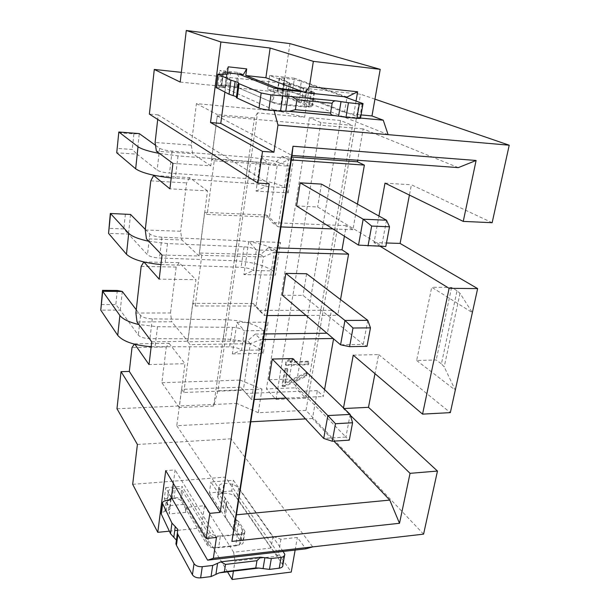 <?xml version="1.0" encoding="UTF-8"?>
<svg xmlns="http://www.w3.org/2000/svg" width="610" height="610" viewBox="0 0 610 610"><rect width="100%" height="100%" fill="white"/><g stroke="black" fill="none" stroke-linecap="round" stroke-linejoin="round"><path stroke-width="0.46" stroke-dasharray="3.05 2.29" d="M180.202 82.06L282.651 92.583L388.097 134.65M374.944 99.148L360.502 94.199L309.079 88.755L284.496 83.41L181.345 72.354M343.499 407.945L343.384 408.555L350.445 415.418M343.384 408.555L344.086 408.517M324.566 389.584L323.338 396.508L317.368 390.613L312.48 418.529L333.906 441.137M340.532 299.579L337.734 315.332L331.428 310.299L327.417 333.212L333.571 338.832M357.46 204.106L352.915 229.711L346.244 225.639L344.398 236.2M458.316 167.62L363.171 128.916L357.689 160.255M380.19 246.318L374.029 242.566L378.932 216.024M353.243 355.173L378.65 354.593L374.975 373.663M378.65 354.593L450.332 412.634M416.661 360.502L455.289 390.125L444.202 366.869L441.411 363.842L457.042 290.756L460.016 293.311L472.353 312.633L431.72 287.234L416.661 360.502L436.203 359.984L441.411 363.842M492.148 222.711L411.399 184.784L409.417 195.07M423.576 534.146L305.991 410.37L360.502 94.199M374.029 242.566L386.473 242.978M385.009 183.13L411.399 184.784M457.042 290.756L451.575 287.455L431.72 287.234M451.575 287.455L436.203 359.984M305.991 410.37L258.282 412.703L261.987 389.111L217.945 390.774L257.534 112.865L304.619 117.196L309.079 88.755M340.51 120.498L309.369 117.631L266.44 388.944L295.659 387.83L340.51 120.498L352.557 125.424L320.86 122.564L309.369 117.631M155.535 145.317L159.652 148.283C161.94 149.58 166.088 150.525 172.096 151.112L249.017 157.258C266.646 158.958 280.02 161.932 289.14 166.187L269.025 164.822L261.118 156.145L256.032 191.128L288.172 192.905L285.823 187.682C276.818 183.114 263.543 180.049 246.005 178.494L169.504 173.065C163.533 172.523 159.416 171.547 157.151 170.144L137.052 154.185L116.731 152.79M261.118 156.145L293.524 158.47L288.172 192.905M280.478 242.406L248.72 241.407L243.893 274.614L275.4 275.11L280.478 242.406L276.124 250.496L272.975 270.901C264.389 265.19 251.511 261.804 234.347 260.737L159.469 258.007C153.636 257.633 149.641 256.551 147.483 254.759L128.458 234.049L108.565 233.394M232.364 353.914L263.253 353.266L268.087 322.164L236.954 322.354L232.364 353.914L241.529 350.338L260.767 349.965C252.57 343.232 240.065 339.556 223.26 338.939L149.938 338.649C144.242 338.42 140.361 337.238 138.302 335.111L120.277 310.132L100.78 310.147M217.945 390.774L213.637 406.031L254.462 117.966L257.534 112.865M172.943 163.373L210.778 165.859L217.457 114.657L254.462 117.966M162.047 255.087L199.02 255.979L207.514 190.869L169.923 188.841M151.737 341.813L187.888 341.28L195.932 279.647L159.187 279.159M213.637 406.031L179.241 407.571L184.967 363.697L149.031 364.597M284.496 83.41L280.31 111.477L196.405 103.616L191.266 145.149L192.676 153.735L156.389 151.173M210.778 165.859L192.676 153.735M196.405 103.616L217.457 114.657M191.266 145.149L155.115 142.458M134.337 344.162L134.856 344.299M143.807 261.957L179.119 262.635L195.932 279.647M269.208 183.793L158.219 114.886L157.708 119.415M134.551 343.849L169.077 343.316L166.294 346.976L132.004 347.57M179.241 407.571L161.871 382.714L166.294 346.976M169.077 343.316L184.967 363.697M161.871 382.714L240.226 380.099L236.741 403.446L116.975 408.723M171.143 498.698L169.87 508.336L171.006 497.424L168.192 492.278C168.078 490.226 169.847 488.984 173.507 488.541L175.322 488.396C178.715 488.305 181.117 489.136 182.512 490.882L208.612 534.124C210.206 536.152 212.821 537.09 216.458 536.93L220.294 536.525L218.685 547.208L214.857 547.628C211.243 547.795 208.635 546.857 207.049 544.799L181.147 500.962C179.759 499.193 177.373 498.355 173.987 498.462L172.18 498.614C168.528 499.071 166.759 500.345 166.865 502.419L169.656 507.642M177.777 530.326L201.308 527.963L204.502 505.705L186.462 507.337L185.768 512.385L169.305 513.91L170.037 508.321M169.344 531.173L174.712 530.631M173.324 483.387L175.1 469.944L165.729 470.623M171.387 498.088L171.006 497.424M237.084 531.996L238.708 521.596L234.774 518.622L233.172 528.984L237.084 531.996L243.283 541.832C243.413 543.487 242.147 544.509 239.494 544.913L241.163 534.329L220.294 536.525L220.378 535.992L237.481 534.2C241.049 533.674 242.742 532.324 242.559 530.159L240.737 541.733L240.226 540.513L242.048 528.954L210.93 482.014L233.371 480.23L272.99 536.449L280.92 539.232L297.367 537.433L305.839 548.832M241.163 534.329C243.825 533.941 245.083 532.934 244.953 531.31L238.708 521.596M234.774 518.622L226.92 506.773L226.249 501.695L224.854 497.867L219.02 486.856C218.898 484.98 220.5 483.844 223.832 483.455L224.289 483.417C230.786 483.242 235.559 484.858 238.609 488.259L237.092 498.134C234.057 494.687 229.299 493.063 222.818 493.261L222.36 493.299C219.043 493.703 217.442 494.855 217.564 496.761L223.344 507.932L224.724 511.813L225.38 516.967L226.92 506.773M283.093 551.455L238.609 488.259M171.456 497.577L165.722 487.649L164.288 498.751L168.246 505.766L169.305 513.91M242.048 528.954L242.559 530.159M220.378 535.992C215.543 536.198 212.059 534.955 209.924 532.255L182.032 486.338L180.545 497.356L184.662 504.31L168.246 505.766M165.722 487.649L182.032 486.338M280.92 539.232L278.03 556.084L234.995 561.131L233.424 571.143M295.133 550.067L297.367 537.433M278.03 556.084L271.038 548.032L233.622 552.263L234.995 561.131M201.308 527.963L227.545 571.86M204.502 505.705L230.008 546.484L218.609 547.734L218.685 547.208L235.742 545.332L237.481 534.2M233.622 552.263L230.008 546.484L235.658 545.858C239.219 545.309 240.912 543.937 240.737 541.733M132.683 484.34L225.326 477.119L291.244 572.066M225.326 477.119L231.037 438.811L312.716 546.88M216.466 537.433L175.1 469.944M258.282 412.703L236.741 403.446M231.037 438.811L137.395 444.469M240.226 380.099L261.987 389.111M186.462 507.337L208.208 543.975C210.328 546.712 213.79 547.963 218.609 547.734M185.768 512.385L184.662 504.31M164.288 498.751L180.545 497.356M239.494 544.913L235.742 545.332L235.658 545.858M169.87 508.336C169.816 509.685 168.596 510.517 166.195 510.829L161.292 512.728M177.777 529.373L176.351 540.216M176.374 540.529L176.275 541.268M282.895 564.99L237.092 498.134M272.99 536.449L271.038 548.032L231.739 490.974L233.371 480.23M231.739 490.974L209.36 492.865L210.93 482.014M209.36 492.865L240.226 540.513M233.172 528.984L225.38 516.967M137.029 321.981L171.753 321.775L187.888 341.28M135.893 313.021L170.503 312.953L171.753 321.775M179.119 262.635L176.176 267.058L170.503 312.953M141.146 266.402L176.176 267.058M199.02 255.979L181.94 239.959L146.453 238.853M145.249 230L180.613 231.243L181.94 239.959M155.436 175.604L189.695 177.647L207.514 190.869M189.695 177.647L186.591 182.901L180.613 231.243M150.784 180.857L186.591 182.901M158.219 114.886L149.374 114.116M304.619 117.196L280.31 111.477M227.057 74.329L225.311 87.581L226.752 74.008L222.97 72.415C222.604 71.927 224.442 71.888 228.498 72.3L238.914 74.123M224.899 92.163L225.502 87.596M227.263 74.222L226.752 74.008M302.911 91.813L306.517 92.186L304.215 106.956L285.175 105.111C279.754 104.508 275.659 103.7 272.906 102.686L275.011 88.336M303.986 102.938L306.128 89.243L301.279 87.977L299.174 101.611L303.986 102.938L312.343 106.369C312.724 106.826 311.451 106.918 308.507 106.666L310.719 92.629L306.517 92.186L306.632 91.485L300.303 90.821M310.719 92.629C313.67 92.911 314.943 92.85 314.554 92.438L306.128 89.243M301.279 87.977L290.802 84.073L287.272 81.694L279.258 78.301C278.869 77.851 280.508 77.805 284.176 78.187L284.679 78.24C291.9 79.109 297.451 80.154 301.332 81.374L299.358 94.146C295.507 92.85 289.986 91.782 282.781 90.951L282.277 90.898C278.625 90.555 276.986 90.631 277.367 91.134L285.305 94.802L288.789 97.417L290.802 84.073M344.139 96.738L301.332 81.374M228.239 66.818L225.029 72.605L219.722 70.447L237.862 72.445L243.367 74.611M237.862 72.445L235.933 86.757L217.854 84.889L219.722 70.447M217.854 84.889L236.825 93.353M225.029 72.605L227.438 72.864M235.933 86.757L237.618 87.489M237.74 87.535L272.906 102.686M356.042 101.008L353.785 114.215L361.051 114.909M289.948 43.615L282.651 92.583M287.196 111.157L273.913 109.907L274.081 110.547M360.624 118.066L335.996 115.748M273.913 109.907L236.939 93.406M353.785 114.215L344.459 112.385L292.35 92.095L267.63 89.533L309.369 106.559C309.872 107.169 308.157 107.299 304.215 106.956M344.459 112.385L344.581 111.691L299.358 94.146M347.052 97.043L294.462 78.24L292.35 92.095M294.462 78.24L269.65 75.51L311.786 91.241C312.305 91.782 310.589 91.866 306.632 91.485M269.65 75.51L267.63 89.533M299.174 101.611L288.789 97.417M308.507 106.666L281.004 103.99L271.785 102.167L237.115 87.238L226.767 85.408C222.726 85.019 220.881 85.103 221.247 85.652L224.991 87.375M287.424 90.204L285.175 105.111M225.311 87.581L216.161 87.527M238.296 82.472L236.413 96.731M360.525 117.959L344.581 111.691L346.93 97.737M320.86 122.564L276.017 399.474L266.44 388.944M276.017 399.474L305.74 398.193L295.659 387.83M305.74 398.193L352.557 125.424M286.075 365.36L308.538 364.75L309.026 361.89L290.406 362.37L294.249 359.389L290.398 359.488L286.548 362.47L286.075 365.36L285.396 364.688L307.837 364.086L308.538 364.75M282.636 386.412L285.03 386.321L306.594 376.149L307.074 373.305L285.503 383.469L287.851 369.142L285.442 369.21L282.636 386.412L281.972 385.711L284.771 368.531L285.442 369.21M307.837 364.086L308.325 361.227L309.026 361.89M308.325 361.227L289.727 361.7L290.406 362.37M289.727 361.7L293.57 358.733L294.249 359.389M293.57 358.733L289.719 358.825L290.398 359.488M289.719 358.825L285.869 361.799L286.548 362.47M285.869 361.799L285.396 364.688M281.972 385.711L284.367 385.619L285.03 386.321M284.367 385.619L305.9 375.47L306.594 376.149M305.9 375.47L306.38 372.634L307.074 373.305M306.38 372.634L284.832 382.775L285.503 383.469M284.771 368.531L287.18 368.463L287.851 369.142M287.18 368.463L284.832 382.775M256.032 191.128L265.808 186.53L285.823 187.682L289.14 166.195L293.524 158.47M296.536 205.944L317.65 206.988L381.715 245.853L358.512 245.121M171.219 177.914L253.18 183.625C258.762 184.113 262.971 185.082 265.808 186.53L269.025 164.822C266.151 163.472 261.911 162.534 256.299 162.001L178.013 155.885L159.484 153.453M280.958 226.912L278.168 226.806L288.5 159.706L291.336 159.911M352.915 229.711L332.892 228.933M321.424 184.106L317.65 206.988M214.232 160.796L277.26 165.089L269.414 217.129L278.168 226.806L272.251 222.627L266.501 215.094L269.414 217.129L207.186 214.438L214.232 160.796L211.563 159.065L274.241 163.381L277.26 165.089L288.5 159.706L282.316 156.358L291.778 157.044M266.501 215.094L204.617 212.364L207.186 214.438M346.244 225.639L272.251 222.627M277.039 252.235L274.271 252.159L268.446 247.683L277.702 247.95M268.446 247.683L260.584 254.599L263.428 256.871L201.811 255.369L199.31 253.036L260.584 254.599M199.31 253.036L204.617 212.364M253.264 303.498L192.745 303.353L195.162 305.984L256.009 306.06L253.264 303.498L258.93 310.353L264.511 315.568L274.271 252.159L263.428 256.871L256.009 306.06L264.511 315.568L267.241 315.561M195.162 305.984L201.811 255.369M306.083 315.431L337.734 315.332M331.428 310.299L258.93 310.353M282.369 295.248L303.048 295.377L363.263 344.398L340.578 344.795M306.624 273.738L303.048 295.377M160.918 264.557L241.102 267.34C246.57 267.676 250.649 268.743 253.356 270.55L272.975 270.901L275.4 275.11M148.771 241.27L167.483 243.573L244.069 246.821C249.559 247.187 253.668 248.232 256.406 249.955L276.124 250.496C267.432 245.06 254.462 241.751 237.206 240.569L234.347 260.737M145.317 229.413L149.854 234.019C152.035 235.712 156.061 236.771 161.924 237.191L237.206 240.569M367.769 320.334L363.263 344.398L366.984 346.343M243.893 274.614L253.356 270.55L256.406 249.955L248.72 241.407M130.571 214.453L128.458 234.049L123.822 228.895L108.809 228.361M125.393 214.095L123.822 228.895M263.535 339.511L260.821 339.549L255.323 334.066L264.389 333.96M326.975 333.212L327.417 333.212M255.323 334.066L247.668 340.876L250.344 343.651L190.091 344.635L187.727 341.783L247.668 340.876M187.727 341.783L192.745 303.353M333.632 338.497L333.182 338.504M240.729 387.182L181.528 389.355L183.808 392.474L243.329 390.209L240.729 387.182L251.579 399.565L260.821 339.549L250.344 343.651L243.329 390.209L251.579 399.565L254.256 399.451M183.808 392.474L190.091 344.635M286.082 398.094L323.338 396.508M317.368 390.613L246.31 393.427M268.972 379.748L289.224 379.069L345.916 437.05L323.727 438.445M292.609 358.566L289.224 379.069M151.158 346.716L229.642 346.869C234.98 347.052 238.945 348.211 241.529 350.338L244.427 330.772L263.756 330.574L268.087 322.164M236.954 322.354L244.427 330.772C241.819 328.721 237.824 327.585 232.448 327.364L157.494 326.708L138.943 324.566M136.259 309.773L140.552 315.4C142.641 317.452 146.545 318.611 152.279 318.877L225.975 319.747C242.871 320.471 255.468 324.078 263.756 330.574L260.767 349.965L263.253 353.266M350.155 414.411L345.916 437.05L349.294 440.145M122.29 291.45L120.277 310.132L115.808 304.588L101.092 304.558M117.303 290.482L115.808 304.588M312.48 418.529L305.496 418.895M250.794 421.8L176.786 425.719L181.528 389.355M176.786 425.719L236.398 514.809M211.563 159.065L217.19 115.938L363.171 128.916M217.19 115.938L292.022 155.451M282.316 156.358L274.241 163.381M386.511 220.225L381.715 245.853L385.81 246.493M118.492 132.728L133.887 133.918L139.271 133.59L137.052 154.185L132.24 149.458L116.906 148.375M133.887 133.918L132.24 149.458M460.016 293.311L444.202 366.869M208.208 543.975L209.924 532.255M214.857 547.628L216.458 536.93M207.049 544.799L208.612 534.124M181.147 500.962L182.512 490.882M173.987 498.462L175.322 488.396M172.18 498.614L173.507 488.541M167.171 503.242L168.497 493.078M169.633 507.604L170.983 497.386M166.195 510.829L167.536 500.551M164.875 510.951L166.217 500.665M176.16 541.573L177.617 530.86M282.407 563.869L284.275 553.125M222.818 493.261L224.289 483.417M222.36 493.299L223.832 483.455M217.823 497.486L219.287 487.565M223.344 507.932L224.854 497.867M224.831 512.514L226.363 502.381M235.041 530.128L236.649 519.758M242.894 540.91L244.564 530.395M282.781 90.951L284.679 78.24M282.277 90.898L284.176 78.187M277.748 91.355L279.647 78.507M285.305 94.802L287.272 81.694M287.584 96.189L289.575 82.96M311.031 90.882L308.629 106.171M281.004 103.99L283.131 89.754M221.46 87.718L223.214 74.252M224.96 87.36L226.722 74.001M219.996 87.566L221.75 74.092M236.367 97.066L238.304 82.8M359.801 117.593L362.287 103.25M221.682 85.903L223.412 72.651M226.767 85.408L228.498 72.3M228.78 85.614L230.519 72.521M237.115 87.238L238.891 74.107M271.785 102.167L273.86 87.97M301.431 102.167L303.551 88.511M311.779 106.071L313.982 92.163M161.924 237.191L159.469 258.007M149.854 234.019L147.483 254.759M167.483 243.573L164.936 264.77M244.069 246.821L241.102 267.34M225.975 319.747L223.26 338.939M152.279 318.877L149.938 338.649M140.552 315.4L138.302 335.111M157.494 326.708L155.085 346.815M232.448 327.364L229.642 346.869M249.017 157.258L246.005 178.494M172.096 151.112L169.504 173.065M159.652 148.283L157.151 170.144M178.013 155.885L175.329 178.257M256.299 162.001L253.18 183.625M168.192 492.278L166.865 502.419M284.763 554.231L284.519 555.641M219.02 486.856L217.564 496.761M226.249 501.695L224.724 511.813M244.953 531.31L243.283 541.832M279.258 78.301L277.367 91.134M289.353 82.785L287.371 95.991M311.786 91.241L309.369 106.559M222.97 72.415L221.247 85.652M314.554 92.438L312.343 106.369"/><path stroke-width="0.91" d="M274.081 110.547L277.969 125.05L509.22 145.203L374.944 99.148M181.345 72.354L154.292 69.448L180.202 82.06L186.286 30.5L220.896 41.976L210.526 122.534L220.782 123.411L224.899 92.163M277.969 125.05L273.913 152.233L262.529 151.394L257.908 183.13L269.208 183.793L220.202 512.377L209.817 513.361L206.149 538.523L216.466 537.433L213.355 558.303L423.576 534.146L437.469 471.057L410.05 473.337L399.504 523.288L231.891 541.398L292.998 146.263L476.105 160.476L463.242 221.399L492.148 222.711L509.22 145.203M350.445 415.418L410.05 473.337M344.086 408.517L368.486 407.327L437.469 471.057M422.555 414.121L450.332 412.634L477.638 288.606L449.112 288.309L422.555 414.121L353.243 355.173L343.499 407.945M399.504 523.288L389.775 500.101L236.398 514.809L231.891 541.398M333.906 441.137L389.775 500.101M333.571 338.832L324.566 389.584M344.398 236.2L342.012 249.803L348.584 254.149L340.532 299.579M357.689 160.255L357.414 161.795L364.376 165.096L357.46 204.106M292.998 146.263L292.022 155.451L458.316 167.62L476.105 160.476M378.932 216.024L385.009 183.13L463.242 221.399M449.112 288.309L380.19 246.318M374.975 373.663L368.486 407.327M409.417 195.07L400.091 243.428L477.638 288.606M386.473 242.978L400.091 243.428M143.914 261.98L159.187 279.159L162.047 255.087L146.453 238.853L145.249 230L150.784 180.857L153.636 175.497L169.923 188.841L172.943 163.373L156.389 151.173L155.115 142.458L157.708 119.415M134.856 344.299L149.031 364.597L151.737 341.813L137.029 321.981L135.893 313.021L141.146 266.402L143.807 261.957M206.149 538.523L165.729 470.623L157.784 532.332L132.683 484.34L137.395 444.469L116.975 408.723L121.047 371.658L129.312 371.429L132.004 347.57L134.337 344.162M129.312 371.429L220.202 512.377M121.047 371.658L209.817 513.361M176.275 541.268L175.924 543.853L176.435 545.279L177.899 534.512L177.38 533.102L177.777 529.373L171.944 523.09L162.504 503.334C162.42 501.885 163.663 500.993 166.217 500.665L167.536 500.551C169.938 500.253 171.174 499.437 171.219 498.103L173.324 483.387M171.219 498.103L171.143 498.698M157.784 532.332L169.344 531.173M174.712 530.631L177.777 530.326M176.435 545.279L192.432 574.788C194.056 577.06 196.794 578.089 200.637 577.868L211.037 576.587L219.165 572.881L258.716 568.062L269.475 569.389L271.313 558.524L281.103 557.365C283.703 556.953 284.923 555.908 284.763 554.231L283.093 551.455M271.313 558.524L260.516 557.189L256.955 560.697L225.494 564.425L224.366 571.791L255.765 567.971L256.955 560.697M215.91 574.368L217.579 563.282L220.843 561.825L260.516 557.189M217.579 563.282L212.699 565.447L202.268 566.682C198.41 566.888 195.665 565.866 194.018 563.625L177.899 534.512M312.716 546.88L305.839 548.832L207.613 560.171L171.456 497.577M233.424 571.143L232.113 579.5L291.244 572.066L295.133 550.067M227.545 571.86L232.113 579.5M213.355 558.303L207.613 560.171M161.292 512.728L161.314 514.116L170.533 533.704L176.328 540.071M219.165 572.881L224.366 571.791M220.843 561.825L225.494 564.425M258.716 568.062L255.765 567.971M269.475 569.389L279.235 568.184C281.828 567.757 283.048 566.69 282.895 564.99L284.519 555.641M153.636 175.497L155.436 175.604M257.908 183.13L149.374 114.116L154.292 69.448M262.529 151.394L210.526 122.534M236.459 96.998L236.367 97.623L237.13 98.073L239.082 83.707L238.312 83.303L238.296 82.472L230.923 80.162L217.877 74.191L227.263 74.222L228.239 66.818L246.692 68.884L245.777 75.556L265.884 77.744L270.146 48.045L220.896 41.976M265.884 77.744L300.303 90.821L287.531 89.487L287.424 90.204L283.131 89.754L273.86 87.97L238.914 74.123M287.424 90.204L302.911 91.813M237.13 98.073L259.021 108.084C261.171 108.923 264.435 109.571 268.804 110.052L280.516 111.15L289.292 111.279L333.586 115.458L345.992 117.288L348.455 102.732L359.366 103.837C362.248 104.104 363.461 104.02 363.019 103.593L344.139 96.738M348.455 102.732L335.996 100.879C334.028 100.825 332.747 101.626 332.153 103.273L296.902 99.75L295.377 109.686L330.551 113.033L332.153 103.273M285.777 111.226L288.034 96.258L335.996 100.879M288.034 96.258L271.008 94.901L261.171 92.987L239.082 83.707M227.438 72.864L243.367 74.611L246.692 68.884M287.531 89.487C282.079 88.854 277.969 88.061 275.186 87.116L245.777 75.556M309.392 86.628L305.244 92.697L347.052 97.043L357.628 91.79L309.392 86.628L313.349 61.358L270.146 48.045M300.303 90.821L305.244 92.697M361.051 114.909L371.97 115.953L380.213 69.342L313.349 61.358M357.628 91.79L356.042 101.008M380.213 69.342L289.948 43.615L186.286 30.5M388.097 134.65L383.255 120.2L360.624 118.066M371.97 115.953L383.255 120.2M335.996 115.748L287.196 111.157M220.782 123.411L273.913 152.233M346.93 97.737L347.052 97.043M216.161 87.527L229.047 94.23L236.375 96.693M345.992 117.288L356.865 118.309C359.74 118.553 360.96 118.439 360.525 117.959L362.965 103.898M289.292 111.279L295.377 109.686M291.557 96.372L296.902 99.75M333.586 115.458C331.665 115.16 330.658 114.36 330.551 113.033M358.512 245.121L296.536 205.944L300.196 182.825L321.424 184.106L386.511 220.225L389.523 226.79L385.81 246.493L358.512 245.121L363.179 219.196L300.196 182.825M159.484 153.453C148.565 151.356 141.413 149.114 138.035 146.72L118.836 132.004L116.731 152.79L135.664 168.802C141.634 172.866 153.484 175.901 171.219 177.914M291.336 159.911L364.376 165.096M332.892 228.933L280.958 226.912M277.702 247.95L342.012 249.803M348.584 254.149L277.039 252.235M267.241 315.561L306.083 315.431M285.838 273.387L306.624 273.738L367.769 320.334L370.468 327.86L366.984 346.343L349.583 346.671L340.578 344.795L282.369 295.248L285.838 273.387L344.955 320.463L340.578 344.795M148.771 241.27C138.5 239.059 131.821 236.405 128.718 233.31L110.57 213.614L108.565 233.394L126.461 254.248C132.141 259.456 143.625 262.887 160.918 264.557M370.468 327.86L352.999 328.02L344.955 320.463L367.769 320.334M108.565 233.394L110.319 213.469L130.571 214.453L145.317 229.413M352.999 328.02L349.583 346.671M130.571 214.453L110.319 213.469M264.389 333.96L326.975 333.212M333.182 338.504L263.535 339.511M254.256 399.451L286.082 398.094M272.251 359.054L292.609 358.566L350.155 414.411L352.572 422.761L349.294 440.145L332.282 441.243L323.727 438.445L268.972 379.748L272.251 359.054L327.844 415.57L323.727 438.445M138.943 324.566C129.129 322.233 122.77 319.198 119.873 315.462L102.694 291.305L100.78 310.147L117.738 335.347C123.144 341.577 134.284 345.367 151.158 346.716M352.572 422.761L335.485 423.721L327.844 415.57L350.155 414.411M100.78 310.147L102.526 290.36L102.694 291.305L122.29 291.45L136.259 309.773M335.485 423.721L332.282 441.243M122.29 291.45L117.303 290.482L102.526 290.36M305.496 418.895L250.794 421.8M292.022 155.451L236.398 514.809M291.778 157.044L357.414 161.795M389.523 226.79L371.65 226.058L368.013 245.944M371.65 226.058L363.179 219.196L386.511 220.225M116.731 152.79L118.836 132.004L139.271 133.59L155.535 145.317M161.314 514.116L162.649 503.768M170.533 533.704L171.944 523.09M173.85 537.059L175.283 526.399M192.432 574.788L194.018 563.625M200.637 577.868L202.268 566.682M211.037 576.587L212.699 565.447M263.055 568.596L264.87 557.723M279.235 568.184L281.103 557.365M275.011 88.336L275.186 87.116M216.344 87.893L218.098 74.313M229.047 94.23L230.923 80.162M233.203 95.564L235.102 81.412M259.021 108.084L261.171 92.987M268.804 110.052L271.008 94.901M280.516 111.15L282.765 96.09M338.588 116.197L341.02 101.626M356.865 118.309L359.366 103.837M126.461 254.248L128.718 233.31M117.738 335.347L119.873 315.462M135.664 168.802L138.035 146.72M162.504 503.334L161.17 513.673M177.38 533.102L175.924 543.853M217.877 74.191L216.131 87.756M238.312 83.303L236.367 97.623"/></g></svg>
